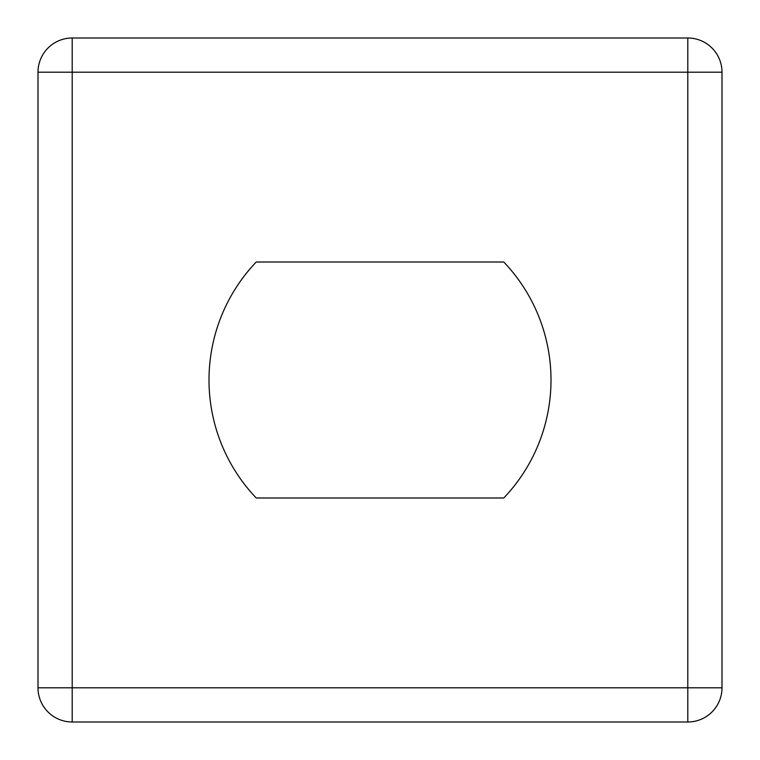<?xml version="1.0" encoding="UTF-8"?>
<svg xmlns="http://www.w3.org/2000/svg" width="760" height="760" viewBox="0 0 760 760"><rect width="100%" height="100%" fill="white"/><g stroke="black" fill="none" stroke-linecap="round" stroke-linejoin="round"><path stroke-width="1.14" d="M551 380A171 171 0 0 0 503.775 262.01L256.224 262.01A171 171 0 0 0 256.224 497.99L503.775 497.99A171 171 0 0 0 551 380M687.8 38L72.2 38A34.2 34.2 0 0 0 38 72.2L38 687.8A34.2 34.2 0 0 0 72.2 722L687.8 722A34.2 34.2 0 0 0 722 687.8L722 72.2A34.2 34.2 0 0 0 687.8 38L687.8 72.2L72.2 72.2L72.2 687.8L687.8 687.8L687.8 72.2L722 72.2M38 72.2L72.2 72.2L72.2 38M72.2 722L72.2 687.8L38 687.8M722 687.8L687.8 687.8L687.8 722"/></g></svg>
